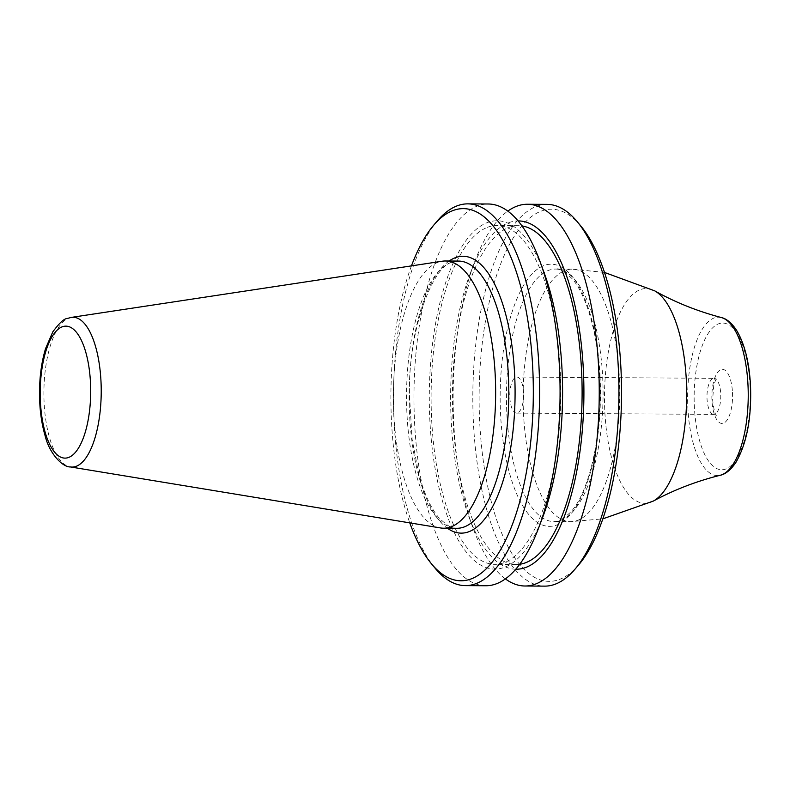 <?xml version="1.0" encoding="UTF-8"?>
<svg xmlns="http://www.w3.org/2000/svg" width="790" height="790" viewBox="0 0 790 790"><rect width="100%" height="100%" fill="white"/><g stroke="black" fill="none" stroke-linecap="round" stroke-linejoin="round"><path stroke-width="0.59" stroke-dasharray="3.95 2.96" d="M580.917 226.128A186.065 71.209 90.4 0 0 540.992 211.197A186.065 71.209 -89.6 0 0 479.718 422.334A186.065 71.209 -89.6 0 0 559.636 579.376A186.065 71.209 90.4 0 0 578.705 564.83M516.591 413.101A18.032 6.903 -89.6 0 1 509.866 397.686A18.032 6.903 90.4 0 1 516.828 377.037A18.032 6.903 90.4 0 1 523.553 392.442A18.032 6.903 -89.6 0 1 516.591 413.101L713.765 414.385A18.032 6.903 -89.6 0 0 720.727 393.736A18.032 6.903 90.4 0 0 714.002 378.321L716.688 377.482L713.785 384.849L712.629 399.829C713.735 409.2 714.999 414.345 716.441 415.264L713.765 414.385A18.032 6.903 -89.6 0 1 707.04 398.97A18.032 6.903 90.4 0 1 714.002 378.321L516.828 377.037M547.115 204.383A190.874 73.045 90.4 0 0 536.301 206.407A190.874 73.045 -89.6 0 0 472.934 408.934A190.874 73.045 -89.6 0 0 544.626 586.131M437.433 220.815A190.874 73.045 -89.6 0 0 393.509 394.269A190.874 73.045 -89.6 0 0 435.172 568.277M485.771 585.745A190.874 73.045 90.4 0 1 414.079 408.549A190.874 73.045 90.4 0 1 477.456 206.022A190.874 73.045 90.4 0 1 488.26 203.998M505.403 578.892A190.874 73.045 90.4 0 1 472.914 527.76A190.874 73.045 90.4 0 1 474.652 261.826A190.874 73.045 90.4 0 1 507.802 211.118M544.547 273.933A174.156 66.646 90.4 0 0 487.213 222.632A174.156 66.646 -89.6 0 0 429.859 420.24A174.156 66.646 -89.6 0 0 504.672 567.23A174.156 66.646 90.4 0 0 542.957 516.561M487.45 227.322A169.416 64.829 90.4 0 1 497.038 225.525A169.416 64.829 90.4 0 1 560.673 382.795A169.416 64.829 90.4 0 1 504.435 562.549A169.416 64.829 -89.6 0 1 494.836 564.346A169.416 64.829 -89.6 0 1 431.202 407.067A169.416 64.829 -89.6 0 1 487.45 227.322M519.761 564.248A169.416 64.829 -89.6 0 1 516.166 564.485A169.416 64.829 -89.6 0 1 452.532 407.206A169.416 64.829 -89.6 0 1 508.78 227.461A169.416 64.829 90.4 0 1 518.368 225.664A169.416 64.829 90.4 0 1 521.963 225.94M515.791 569.215A174.156 66.646 -89.6 0 1 468.668 516.077A174.156 66.646 -89.6 0 1 470.248 273.449A174.156 66.646 -89.6 0 1 508.543 222.77A174.156 66.646 90.4 0 1 518.052 220.924M411.452 265.884A186.065 71.209 -89.6 0 0 409.783 522.871M440.553 527.947A133.619 51.133 -89.6 0 1 393.39 400.135A133.619 51.133 -89.6 0 1 437.808 262.408A133.619 51.133 90.4 0 1 442.291 261.214M600.044 376.238A131.061 50.155 90.4 0 1 556.881 524.955A131.061 50.155 90.4 0 1 500.584 414.335A131.061 50.155 -89.6 0 1 543.747 265.618A131.061 50.155 -89.6 0 1 600.044 376.238M604.478 272.432L572.246 269.173A126.252 48.318 -89.6 0 1 619.321 377.077A126.252 48.318 90.4 0 1 570.597 521.677L553.938 521.568C556.654 523.059 562.283 519.85 570.824 511.94C589.784 491.331 602.997 432.002 599.679 376.514C597.912 335.651 587.118 296.082 572.345 278.929C563.912 270.901 558.323 267.613 555.577 269.064A126.252 48.318 -89.6 0 1 602.661 376.968A126.252 48.318 90.4 0 1 553.938 521.568A126.252 48.318 90.4 0 1 506.854 413.664A126.252 48.318 -89.6 0 1 555.577 269.064L572.246 269.173A126.252 48.318 -89.6 0 0 523.513 413.772A126.252 48.318 90.4 0 0 570.597 521.677L602.869 518.842M653.37 501.058A107.401 41.1 90.4 0 1 604.824 411.521A107.401 41.1 -89.6 0 1 654.722 290.858M721.379 317.56A79.207 30.316 -89.6 0 0 687.873 407.887A79.207 30.316 90.4 0 0 720.352 475.234M750.046 385.747A73.352 28.075 90.4 0 1 725.892 468.984A73.352 28.075 90.4 0 1 694.38 407.067A73.352 28.075 90.4 0 1 718.544 323.831A73.352 28.075 90.4 0 1 750.046 385.747M732.478 392.472A27.058 10.349 90.4 0 1 723.571 423.173A27.058 10.349 90.4 0 1 711.948 400.342A27.058 10.349 90.4 0 1 720.865 369.641A27.058 10.349 90.4 0 1 732.478 392.472M449.145 261.006A138.428 52.97 -89.6 0 0 409.141 394.368A138.428 52.97 -89.6 0 0 447.407 528.233M450.972 262.487A133.619 51.133 -89.6 0 0 406.613 404.253A133.619 51.133 -89.6 0 0 456.798 528.293C453.835 529.833 447.861 526.337 438.885 517.786C430.807 508.168 424.062 493.414 418.661 473.516L412.153 439.487L409.506 396.106C407.739 327.712 434.372 264.127 452.453 262.221L458.546 261.075A133.619 51.133 90.4 0 0 450.972 262.487M71.317 317.402A74.902 28.667 90.4 0 0 68.809 318.064A74.902 28.667 -89.6 0 0 43.904 395.276A74.902 28.667 -89.6 0 0 70.349 466.93M518.368 225.664L497.038 225.525M516.166 564.485L494.836 564.346M468.668 516.077L472.914 527.76M470.248 273.449L474.652 261.826"/><path stroke-width="1.19" d="M507.802 211.118A190.874 73.045 90.4 0 1 516.62 206.279A190.874 73.045 90.4 0 1 527.434 204.255L547.115 204.383A190.874 73.045 90.4 0 1 577.263 221.723L580.917 226.128A186.065 71.209 90.4 0 1 621.523 395.75A186.065 71.209 90.4 0 1 578.705 564.83L574.992 569.185A190.874 73.045 90.4 0 1 555.439 584.106A190.874 73.045 -89.6 0 1 544.626 586.131L524.945 586.002A190.874 73.045 90.4 0 1 505.403 578.892M409.783 522.871A186.065 71.209 -89.6 0 0 431.518 563.872L435.172 568.277A190.874 73.045 -89.6 0 0 465.31 585.617A190.874 73.045 -89.6 0 0 476.123 583.593A190.874 73.045 90.4 0 0 539.491 381.066A190.874 73.045 90.4 0 0 467.799 203.869A190.874 73.045 90.4 0 0 456.995 205.894A190.874 73.045 -89.6 0 0 437.433 220.815L433.72 225.17A186.065 71.209 -89.6 0 0 411.452 265.884M467.799 203.869L488.26 203.998A190.874 73.045 90.4 0 1 540.291 262.25A190.874 73.045 90.4 0 1 538.553 528.184A190.874 73.045 90.4 0 1 496.584 583.721A190.874 73.045 90.4 0 1 485.771 585.745L465.31 585.617M527.434 204.255A190.874 73.045 90.4 0 1 599.126 381.461A190.874 73.045 90.4 0 1 535.758 583.978A190.874 73.045 90.4 0 1 524.945 586.002M540.291 262.25L544.547 273.933A174.156 66.646 90.4 0 1 542.957 516.561L538.553 528.184M521.963 225.94A169.416 64.829 90.4 0 1 582.082 387.623A169.416 64.829 90.4 0 1 525.755 562.687A169.416 64.829 -89.6 0 1 519.761 564.248M518.052 220.924A174.156 66.646 90.4 0 1 583.8 382.143A174.156 66.646 90.4 0 1 525.992 567.378A174.156 66.646 -89.6 0 1 515.791 569.215M577.263 221.723A190.874 73.045 90.4 0 1 618.916 395.731A190.874 73.045 90.4 0 1 574.992 569.185M433.72 225.17A186.065 71.209 -89.6 0 1 452.788 210.624A186.065 71.209 90.4 0 1 532.717 367.666A186.065 71.209 90.4 0 1 471.442 578.803A186.065 71.209 -89.6 0 1 431.518 563.872M442.291 261.214A133.619 51.133 90.4 0 1 445.382 260.986A133.619 51.133 90.4 0 1 495.567 385.026A133.619 51.133 90.4 0 1 451.209 526.792A133.619 51.133 -89.6 0 1 443.634 528.214A133.619 51.133 -89.6 0 1 440.553 527.947L70.349 466.93A74.902 28.667 -89.6 0 0 76.314 466.278A74.902 28.667 90.4 0 0 101.12 384.552A74.902 28.667 90.4 0 0 71.317 317.402L442.291 261.214M604.478 272.432L654.722 290.858A107.401 41.1 -89.6 0 1 686.332 380.296A107.401 41.1 90.4 0 1 653.37 501.058M720.352 475.234A79.207 30.316 90.4 0 0 747.982 384.868A79.207 30.316 -89.6 0 0 721.379 317.56C724.302 318.143 730.355 320.681 736.813 330.694C744.664 344.084 749.226 362.324 750.5 385.401C751.695 417.574 746.886 443.141 736.063 462.12C729.417 472.232 723.275 474.691 720.352 475.234C696.276 481.268 673.939 489.879 653.35 501.067L602.869 518.842M447.407 528.233A138.428 52.97 -89.6 0 0 469.053 531.66A138.428 52.97 90.4 0 0 514.636 374.598A138.428 52.97 90.4 0 0 455.178 257.757A138.428 52.97 -89.6 0 0 449.145 261.006M443.634 528.214L456.798 528.293A133.619 51.133 -89.6 0 0 464.372 526.881A133.619 51.133 90.4 0 0 508.73 385.115A133.619 51.133 90.4 0 0 458.546 261.075L445.382 260.986M62.124 326.853A65.975 25.25 90.4 0 1 90.475 382.538A65.975 25.25 90.4 0 1 68.74 457.41A65.975 25.25 -89.6 0 1 40.399 401.715A65.975 25.25 -89.6 0 1 62.124 326.853M654.722 290.858C675.164 302.313 697.382 311.211 721.379 317.56M71.317 317.402L67.239 318.488C64.089 318.607 59.29 323.061 52.821 331.83L45.573 348.578C41.663 361.534 39.638 376.01 39.5 392.018C39.441 408.233 41.337 422.877 45.178 435.962C49.563 454.062 63.012 467.423 70.349 466.93"/></g></svg>
